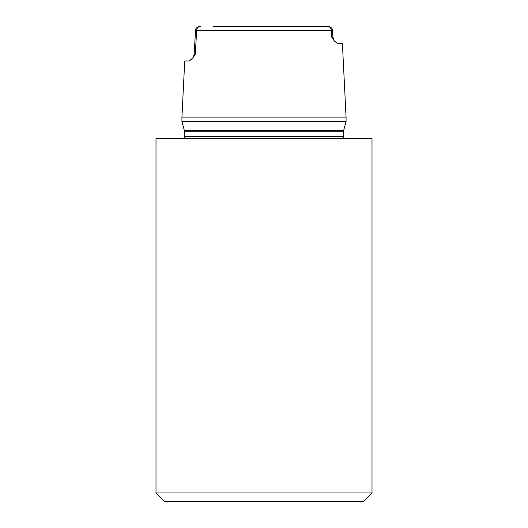 <?xml version="1.0" encoding="UTF-8"?>
<svg xmlns="http://www.w3.org/2000/svg" width="528" height="528" viewBox="0 0 528 528"><rect width="100%" height="100%" fill="white"/><g stroke="black" fill="none" stroke-linecap="round" stroke-linejoin="round"><path stroke-width="0.79" d="M184.51 131.795L343.49 131.795L343.662 130.456L184.338 130.456L184.51 136.594L184.054 138.719M213.682 26.4L327.584 26.4A4.323 3.742 -90 0 1 331.32 30.505L196.68 30.505L195.254 54.391L192.826 58.08L189.367 60.958L184.734 60.958L181.922 117.117L346.078 117.117L346.078 121.44L181.922 121.44L181.922 117.117M200.416 26.4A4.323 3.742 90 0 0 196.68 30.505L195.532 30.459C195.406 28.472 196.845 27.119 199.841 26.4C196.845 27.113 195.406 28.472 195.525 30.472L194.139 54.437L195.254 54.391M189.367 60.958L193.182 57.572M333.848 40.339L331.716 37.112L331.32 30.505L332.218 30.479M346.078 117.117L342.401 43.679L337.682 43.679L334.217 40.854M343.662 130.456L346.078 121.44M333.722 40.161L332.838 36.749M331.716 37.112L332.864 37.158L332.475 30.4M372.002 492.961L363.363 501.6L164.637 501.6L155.998 492.961L372.002 492.961L372.002 138.719L155.998 138.719L155.998 492.961M343.49 131.795L343.49 136.594L184.51 136.594M343.49 136.594L343.946 138.719M184.338 130.456L181.922 121.44M192.845 58.093L194.139 54.443L195.525 30.4M332.475 30.472C332.594 28.472 331.155 27.113 328.159 26.4L328.159 26.4M334.198 40.861L332.864 37.165"/></g></svg>

